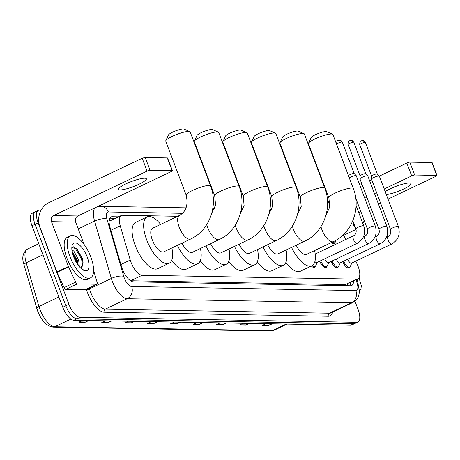<?xml version="1.0" encoding="UTF-8"?>
<svg xmlns="http://www.w3.org/2000/svg" width="460" height="460" viewBox="0 0 460 460"><rect width="100%" height="100%" fill="white"/><g stroke="black" fill="none" stroke-linecap="round" stroke-linejoin="round"><path stroke-width="0.69" d="M177.698 216.292L122.377 215.291A13.984 5.71 64.6 0 0 121.227 215.527A13.984 5.71 64.6 0 0 120.238 225.814L130.26 260.061A13.984 5.71 64.6 0 0 131.008 262.292A13.984 5.71 64.6 0 0 142.123 275.27L356.724 279.151A13.984 5.71 64.6 0 0 357.874 278.915A13.984 5.71 64.6 0 0 357.178 264.166L355.775 261.136M109.871 220.944L121.227 215.527M142.123 275.27L130.571 280.767L345.172 284.648L357.874 278.915M345.765 239.505L343.798 235.255M334.891 242.564A7.458 3.047 -115.4 0 1 334.121 243.472A7.458 3.047 -115.4 0 1 331.395 242.564M315.232 266.397A7.458 3.047 -115.4 0 1 314.467 267.306A7.458 3.047 -115.4 0 1 311.351 266.041M326.778 266.604A7.458 3.047 -115.4 0 1 326.008 267.513A7.458 3.047 -115.4 0 1 319.666 261.217M338.318 266.811A7.458 3.047 -115.4 0 1 337.554 267.72A7.458 3.047 -115.4 0 1 331.211 261.424M349.865 267.024A7.458 3.047 -115.4 0 1 349.094 267.933A7.458 3.047 -115.4 0 1 342.752 261.631M118.467 216.844L112.142 216.729A13.984 5.71 64.6 0 0 110.992 216.965A13.984 5.71 64.6 0 0 110.003 227.246L121.526 266.633A13.984 5.71 64.6 0 0 122.274 268.864A13.984 5.71 64.6 0 0 133.388 281.842L350.497 285.769A13.984 5.71 64.6 0 0 351.647 285.533A13.984 5.71 64.6 0 0 353.556 280.968M354.959 301.197L358.116 309.557A13.984 5.71 -115.4 0 1 357.874 322.075A13.984 5.71 -115.4 0 1 356.724 322.31L80.023 317.308A13.984 5.71 -115.4 0 1 68.914 304.33L38.128 222.864A13.984 5.71 -115.4 0 1 38.37 210.346A13.984 5.71 -115.4 0 1 39.52 210.111L41.112 210.139M357.874 322.075L354.804 323.535A13.984 5.71 -115.4 0 1 353.654 323.771L76.952 318.768A13.984 5.71 -115.4 0 1 65.837 305.791L35.052 224.325A13.984 5.71 -115.4 0 1 35.294 211.813A13.984 5.71 -115.4 0 1 36.444 211.577M350.48 282.434A13.984 5.71 -115.4 0 1 349.801 285.758M109.762 218.201L115.391 218.304M35.294 211.813L32.223 213.273A13.984 5.71 -115.4 0 0 31.981 225.785L62.767 307.257A13.984 5.71 -115.4 0 0 73.876 320.235L350.577 325.237A13.984 5.71 -115.4 0 0 351.728 325.001L354.804 323.535A13.984 5.71 -115.4 0 1 353.654 323.771L76.952 318.768A13.984 5.71 -115.4 0 1 65.837 305.791L35.052 224.325A13.984 5.71 -115.4 0 1 35.294 211.813L38.37 210.346M271.032 323.8L268.956 325.306A3.732 3.335 91 0 1 268.439 325.611L272.211 323.817M265.96 323.708L262.188 325.502L268.439 325.611M248.112 323.38L246.037 324.892A3.732 3.335 91 0 1 245.519 325.197L249.291 323.403M243.041 323.294L239.269 325.088L245.519 325.197M225.193 322.966L223.117 324.478A3.732 3.335 91 0 1 222.6 324.783L226.372 322.989M220.121 322.874L216.349 324.674L222.6 324.783M202.273 322.552L200.198 324.064A3.732 3.335 91 0 1 199.68 324.369L203.452 322.575M197.202 322.46L193.43 324.254L199.68 324.369M87.676 320.482L85.594 321.988A3.732 3.335 91 0 1 85.083 322.299L88.855 320.505M82.604 320.39L78.832 322.184L85.083 322.299M110.595 320.896L108.514 322.408A3.732 3.335 91 0 1 108.002 322.713L111.774 320.919M105.524 320.804L101.752 322.598L108.002 322.713M133.515 321.31L131.439 322.822A3.732 3.335 91 0 1 130.922 323.127L134.694 321.333M128.444 321.218L124.671 323.012L130.922 323.127M156.434 321.724L154.359 323.236A3.732 3.335 91 0 1 153.841 323.541L157.613 321.747M151.363 321.632L147.591 323.426L153.841 323.541M179.354 322.138L177.278 323.65A3.732 3.335 91 0 1 176.761 323.955L180.533 322.161M174.282 322.046L170.511 323.84L176.761 323.955M90.833 257.059A23.31 9.516 -115.4 0 1 90.43 277.915A23.31 9.516 -115.4 0 1 69.995 256.68A23.31 9.516 -115.4 0 1 70.397 235.825A23.31 9.516 -115.4 0 1 90.833 257.059M90.43 277.915L87.354 279.381A23.31 9.516 -115.4 0 1 66.924 258.146A23.31 9.516 -115.4 0 1 67.327 237.285L70.397 235.825M73.623 256.749A15.197 6.204 -115.4 0 1 72.065 245.789A15.197 6.204 -115.4 0 1 78.637 244.358A15.197 6.204 -115.4 0 1 87.204 256.99A15.197 6.204 -115.4 0 1 83.749 270.336A15.197 6.204 -115.4 0 1 73.623 256.749M81.087 268.22L83.047 262.033L82.288 258.48L76.987 248.848L71.823 247.537M78.217 265.248L77.429 260.619L72.082 251.206L77.337 261.366L78.206 264.943M79.333 266.65L78.648 260.038L73.933 251.212L71.892 249.768M81.242 268.134A10.534 4.301 -115.4 0 1 81.098 268.209A10.534 4.301 -115.4 0 1 80.891 268.295M82.949 269.899L84.629 270.014L82.645 269.704M83.116 262.815L82.213 259.049L76.567 248.434M77.36 264.04L76.728 261.659L72.381 252.689M82.765 266.265L81.604 259.336L75.21 247.952L73.726 246.738M144.71 178.215A14.915 2.714 159.3 0 0 128.512 182.701A14.915 2.714 159.3 0 0 118.462 189.336A14.915 2.714 159.3 0 0 120.123 189.917A14.915 2.714 159.3 0 0 136.321 185.426A14.915 2.714 159.3 0 0 146.372 178.79A14.915 2.714 159.3 0 0 144.71 178.215M85.617 289.558A2.329 0.954 -115.4 0 1 85.468 289.679A2.329 0.954 -115.4 0 1 85.278 289.719L96.801 284.234L77.32 283.883L65.791 289.369A2.329 0.954 -115.4 0 1 64.095 287.58L57.051 272.36A2.329 0.954 -115.4 0 1 56.896 271.986L39.957 227.154A18.647 16.681 91 0 1 48.846 202.687L142.215 158.257A2.329 0.425 -20.7 0 1 145.176 157.36L150.035 170.223A2.329 0.425 159.3 0 0 147.073 171.12L53.705 215.55A4.663 4.169 -89 0 0 51.486 221.668L68.425 266.501A2.329 0.954 64.6 0 0 68.58 266.875L75.624 282.095A2.329 0.954 64.6 0 0 77.32 283.883M85.278 289.719L65.791 289.369M84.094 244.433L75.653 222.105A4.663 4.169 -89 0 1 77.878 215.987L171.246 171.557A2.329 0.425 159.3 0 0 172.385 170.712A2.329 0.425 159.3 0 0 172.12 170.625L167.262 157.763L145.176 157.36M167.262 157.763A2.329 0.425 -20.7 0 1 167.52 157.849L172.385 170.712M172.12 170.625L150.035 170.223M96.801 284.234A2.329 0.954 64.6 0 0 96.997 284.194A2.329 0.954 64.6 0 0 97.158 282.48L93.61 270.353M165.801 140.656L168.521 134.895A8.389 1.529 -20.7 0 1 174.852 131.186A8.389 1.529 -20.7 0 1 183.247 128.955A8.389 1.529 -20.7 0 1 183.948 129.064L189.796 131.589A13.052 2.375 159.3 0 0 188.709 131.41A13.052 2.375 159.3 0 0 175.645 134.883A13.052 2.375 159.3 0 0 165.801 140.656A13.052 2.375 159.3 0 0 165.744 141.145L186.156 195.172A13.052 2.375 -20.7 0 1 194.954 189.365A13.052 2.375 -20.7 0 1 209.127 185.437A13.052 2.375 -20.7 0 1 210.577 185.943L190.164 131.916A13.052 2.375 159.3 0 0 189.796 131.589M186.156 195.172C188.399 204.844 186.15 211.606 179.429 215.47L152.53 228.269A13.052 5.33 64.6 0 0 152.306 239.947A13.052 5.33 64.6 0 0 163.748 251.838L190.641 239.039C209.352 230.621 218.471 205.545 210.577 185.943M171.885 247.969A25.639 10.471 -115.4 0 1 169.153 263.206A25.639 10.471 -115.4 0 1 146.677 239.85A25.639 10.471 -115.4 0 1 147.119 216.901A25.639 10.471 -115.4 0 1 160.666 224.399M169.153 263.206L157.63 268.692A25.639 10.471 -115.4 0 1 135.154 245.335A25.639 10.471 -115.4 0 1 135.596 222.387L147.119 216.901M194.344 141.168L197.064 135.412A8.389 1.529 -20.7 0 1 203.395 131.698A8.389 1.529 -20.7 0 1 211.795 129.467A8.389 1.529 -20.7 0 1 212.491 129.582L218.339 132.1A13.052 2.375 159.3 0 0 217.258 131.928A13.052 2.375 159.3 0 0 204.188 135.401A13.052 2.375 159.3 0 0 194.344 141.168A13.052 2.375 159.3 0 0 194.287 141.663L214.705 195.69A13.052 2.375 -20.7 0 1 223.497 189.882A13.052 2.375 -20.7 0 1 237.67 185.955A13.052 2.375 -20.7 0 1 239.125 186.461L218.707 132.434A13.052 2.375 159.3 0 0 218.339 132.1M182.011 243.15A13.052 5.33 64.6 0 0 192.291 252.356L219.19 239.556C237.895 231.138 247.014 206.063 239.125 186.461M200.428 248.486A25.639 10.471 -115.4 0 1 197.702 263.724A25.639 10.471 -115.4 0 1 177.37 245.358M197.702 263.724L186.173 269.209A25.639 10.471 -115.4 0 1 171.643 260.452M222.887 141.686L225.613 135.924A8.389 1.529 -20.7 0 1 231.938 132.215A8.389 1.529 -20.7 0 1 240.338 129.984A8.389 1.529 -20.7 0 1 241.04 130.099L246.888 132.618A13.052 2.375 159.3 0 0 245.801 132.445A13.052 2.375 159.3 0 0 232.737 135.913A13.052 2.375 159.3 0 0 222.887 141.686A13.052 2.375 159.3 0 0 222.835 142.18L243.248 196.202A13.052 2.375 -20.7 0 1 252.045 190.4A13.052 2.375 -20.7 0 1 266.219 186.472A13.052 2.375 -20.7 0 1 267.668 186.978L247.256 132.951A13.052 2.375 159.3 0 0 246.888 132.618M210.553 243.668A13.052 5.33 64.6 0 0 220.84 252.873L247.733 240.074C266.438 231.656 275.563 206.58 267.668 186.978M228.976 249.004A25.639 10.471 -115.4 0 1 226.245 264.236A25.639 10.471 -115.4 0 1 205.913 245.876M226.245 264.236L214.722 269.721A25.639 10.471 -115.4 0 1 200.192 260.969M251.436 142.203L254.156 136.442A8.389 1.529 -20.7 0 1 260.486 132.733A8.389 1.529 -20.7 0 1 268.887 130.502A8.389 1.529 -20.7 0 1 269.583 130.611L275.431 133.135A13.052 2.375 159.3 0 0 274.35 132.963A13.052 2.375 159.3 0 0 261.28 136.43A13.052 2.375 159.3 0 0 251.436 142.203A13.052 2.375 159.3 0 0 251.378 142.692L271.797 196.719A13.052 2.375 -20.7 0 1 280.589 190.917A13.052 2.375 -20.7 0 1 294.762 186.984A13.052 2.375 -20.7 0 1 296.211 187.49L275.799 133.469A13.052 2.375 159.3 0 0 275.431 133.135M239.102 244.179A13.052 5.33 64.6 0 0 249.383 253.391L276.282 240.591C294.986 232.173 304.106 207.092 296.211 187.49M257.519 249.515A25.639 10.471 -115.4 0 1 254.794 264.753A25.639 10.471 -115.4 0 1 234.462 246.393M254.794 264.753L243.265 270.238A25.639 10.471 -115.4 0 1 228.735 261.487M279.979 142.721L282.699 136.959A8.389 1.529 -20.7 0 1 289.029 133.25A8.389 1.529 -20.7 0 1 297.43 131.019A8.389 1.529 -20.7 0 1 298.126 131.129L303.979 133.653A13.052 2.375 159.3 0 0 302.893 133.475A13.052 2.375 159.3 0 0 289.829 136.948A13.052 2.375 159.3 0 0 279.979 142.721A13.052 2.375 159.3 0 0 279.927 143.209L300.34 197.236A13.052 2.375 -20.7 0 1 309.137 191.429A13.052 2.375 -20.7 0 1 323.305 187.502A13.052 2.375 -20.7 0 1 324.76 188.008L304.342 133.981A13.052 2.375 159.3 0 0 303.979 133.653M267.645 244.697A13.052 5.33 64.6 0 0 277.932 253.903L304.825 241.103C323.529 232.685 332.649 207.609 324.76 188.008M286.068 250.033A25.639 10.471 -115.4 0 1 283.337 265.27A25.639 10.471 -115.4 0 1 263.005 246.905M283.337 265.27L271.808 270.756A25.639 10.471 -115.4 0 1 257.284 262.005M308.528 143.232L311.247 137.477A8.389 1.529 -20.7 0 1 317.578 133.762A8.389 1.529 -20.7 0 1 325.973 131.531A8.389 1.529 -20.7 0 1 326.675 131.646L332.522 134.165A13.052 2.375 159.3 0 0 331.436 133.992A13.052 2.375 159.3 0 0 318.372 137.465A13.052 2.375 159.3 0 0 308.528 143.232A13.052 2.375 159.3 0 0 308.47 143.727L328.883 197.754A13.052 2.375 -20.7 0 1 337.68 191.946A13.052 2.375 -20.7 0 1 351.854 188.019A13.052 2.375 -20.7 0 1 353.303 188.525L332.891 134.498A13.052 2.375 159.3 0 0 332.522 134.165M296.194 245.214A13.052 5.33 64.6 0 0 306.475 254.42L333.373 241.621C352.078 233.203 361.198 208.127 353.303 188.525M314.611 250.55A25.639 10.471 -115.4 0 1 311.886 265.788A25.639 10.471 -115.4 0 1 291.554 247.422M311.886 265.788L300.357 271.273A25.639 10.471 -115.4 0 1 285.827 262.522M357.173 243.369A4.197 1.713 -115.4 0 1 356.943 243.432A4.197 1.713 -115.4 0 1 353.493 239.545A4.197 1.713 -115.4 0 1 353.567 235.79C355.873 234.445 356.649 232.122 355.891 228.827A4.197 0.765 -20.7 0 1 358.714 226.964A4.197 0.765 -20.7 0 1 363.273 225.699A4.197 0.765 -20.7 0 1 363.383 225.705A4.197 0.765 -20.7 0 1 363.739 225.86C365.924 233.53 363.733 239.367 357.173 243.369L316.905 262.528A4.197 1.713 -115.4 0 1 314.893 261.544M317.17 262.401L315.721 265.742A6.992 2.858 -115.4 0 1 315.031 266.518A6.992 2.858 -115.4 0 1 312.334 265.541M368.713 243.576A4.197 1.713 -115.4 0 1 368.483 243.639A4.197 1.713 -115.4 0 1 365.039 239.752A4.197 1.713 -115.4 0 1 365.108 235.997C367.419 234.652 368.195 232.329 367.431 229.04A4.197 0.765 -20.7 0 1 370.26 227.171A4.197 0.765 -20.7 0 1 374.814 225.906A4.197 0.765 -20.7 0 1 374.929 225.912A4.197 0.765 -20.7 0 1 375.279 226.073C377.464 233.737 375.279 239.574 368.713 243.576L328.446 262.74A4.197 1.713 -115.4 0 1 324.772 258.917A4.197 1.713 -115.4 0 1 324.731 258.808M328.716 262.608L327.267 265.949A6.992 2.858 -115.4 0 1 326.577 266.725A6.992 2.858 -115.4 0 1 320.608 260.768M349.261 177.824A4.197 0.765 -20.7 0 1 350.462 177.18A4.197 0.765 -20.7 0 1 355.793 175.57A4.197 0.765 -20.7 0 1 356.23 175.68A4.197 0.765 -20.7 0 1 356.258 175.731L375.279 226.073M348.53 175.714A3.03 0.552 -20.7 0 1 348.525 175.668A3.03 0.552 -20.7 0 1 350.008 174.616A3.03 0.552 -20.7 0 1 353.861 173.454A3.03 0.552 -20.7 0 1 354.177 173.535A3.03 0.552 -20.7 0 1 354.2 173.57L342.303 142.1L339.526 140.139A3.03 2.708 91 0 1 341.97 141.985A3.03 0.552 -20.7 0 1 342.303 142.1M380.259 243.783A4.197 1.713 -115.4 0 1 380.029 243.852A4.197 1.713 -115.4 0 1 376.579 239.959A4.197 1.713 -115.4 0 1 376.654 236.21C378.959 234.859 379.736 232.541 378.977 229.247A4.197 0.765 -20.7 0 1 381.8 227.378A4.197 0.765 -20.7 0 1 386.36 226.119A4.197 0.765 -20.7 0 1 386.469 226.124A4.197 0.765 -20.7 0 1 386.825 226.28C389.01 233.95 386.82 239.781 380.259 243.783L339.992 262.947A4.197 1.713 -115.4 0 1 336.312 259.124A4.197 1.713 -115.4 0 1 336.272 259.014M340.256 262.821L338.807 266.156A6.992 2.858 -115.4 0 1 338.117 266.932A6.992 2.858 -115.4 0 1 332.149 260.975M378.977 229.247L359.956 178.905A4.197 0.765 -20.7 0 1 359.944 178.848A4.197 0.765 -20.7 0 1 362.003 177.393A4.197 0.765 -20.7 0 1 367.339 175.777A4.197 0.765 -20.7 0 1 367.77 175.892A4.197 0.765 -20.7 0 1 367.804 175.944L386.825 226.28M360.071 175.921A3.03 0.552 -20.7 0 1 360.065 175.881A3.03 0.552 -20.7 0 1 361.554 174.829A3.03 0.552 -20.7 0 1 365.407 173.661A3.03 0.552 -20.7 0 1 365.717 173.742A3.03 0.552 -20.7 0 1 365.74 173.782M391.799 243.995A4.197 1.713 -115.4 0 1 391.575 244.059A4.197 1.713 -115.4 0 1 388.125 240.172A4.197 1.713 -115.4 0 1 388.194 236.417C390.505 235.066 391.282 232.748 390.517 229.454A4.197 0.765 -20.7 0 1 393.346 227.591A4.197 0.765 -20.7 0 1 397.9 226.326A4.197 0.765 -20.7 0 1 398.015 226.331A4.197 0.765 -20.7 0 1 398.366 226.487C400.551 234.157 398.366 239.993 391.799 243.995L351.532 263.154A4.197 1.713 -115.4 0 1 347.858 259.331A4.197 1.713 -115.4 0 1 347.817 259.221M351.802 263.028L350.353 266.369A6.992 2.858 -115.4 0 1 349.663 267.145A6.992 2.858 -115.4 0 1 343.695 261.182M390.517 229.454L371.496 179.118A4.197 0.765 -20.7 0 1 371.49 179.055A4.197 0.765 -20.7 0 1 373.549 177.6A4.197 0.765 -20.7 0 1 378.879 175.99A4.197 0.765 -20.7 0 1 379.316 176.099A4.197 0.765 -20.7 0 1 379.345 176.151L398.366 226.487M371.617 176.134A3.03 0.552 -20.7 0 1 371.611 176.088A3.03 0.552 -20.7 0 1 373.094 175.036A3.03 0.552 -20.7 0 1 376.947 173.874A3.03 0.552 -20.7 0 1 377.263 173.955A3.03 0.552 -20.7 0 1 377.286 173.989M324.306 186.812A4.197 0.765 -20.7 0 1 324.674 186.611M323.455 184.552A3.03 0.552 -20.7 0 1 323.8 184.299M336.139 240.16L335.38 241.908A6.992 2.858 -115.4 0 1 334.69 242.684A6.992 2.858 -115.4 0 1 332.425 242.075M386.32 194.609A14.915 2.714 159.3 0 0 402.264 189.629A14.915 2.714 159.3 0 0 410.987 183.574A14.915 2.714 159.3 0 0 409.331 182.999A14.915 2.714 159.3 0 0 385.192 191.613M359.473 289.95L361.422 289.024L359.398 288.983M327.485 200.802L327.922 200.594M359.904 185.374L362.02 184.368M369.622 180.751L371.732 179.745M379.333 176.128L406.83 163.041A2.329 0.425 -20.7 0 1 409.797 162.144L414.655 175.007A2.329 0.425 159.3 0 0 411.694 175.904L384.198 188.991M388.022 199.105L435.861 176.341A2.329 0.425 159.3 0 0 437 175.501A2.329 0.425 159.3 0 0 436.741 175.409L431.882 162.547L409.797 162.144M431.882 162.547A2.329 0.425 -20.7 0 1 432.141 162.633L437 175.501M436.741 175.409L414.655 175.007M376.596 192.608L374.48 193.614M366.879 197.231L364.763 198.237M380.42 202.728L378.304 203.734M370.702 207.351L368.586 208.357M361.422 289.024A2.329 0.954 64.6 0 0 361.612 288.983A2.329 0.954 64.6 0 0 361.778 287.27L359.013 277.828M357.748 278.973A23.31 9.516 -115.4 0 1 357.075 280.68M120.905 264.511L130.26 260.061M109.256 219.696A13.984 12.512 91 0 1 109.865 220.938M347.277 283.958A13.984 12.512 91 0 1 347.806 285.717M110.883 230.264L120.238 225.814M345.172 284.648L356.724 279.151M182.517 213.314L108.359 211.974A9.321 3.806 64.6 0 0 106.933 218.989L123.723 276.356A9.321 3.806 64.6 0 0 124.217 277.846A9.321 3.806 64.6 0 0 131.629 286.494L355.822 290.547A9.321 3.806 64.6 0 0 356.747 282.049A9.321 3.806 64.6 0 0 356.126 280.56L355.816 279.893M355.822 290.547A9.321 8.337 -89 0 1 351.377 302.784L127.184 298.724A18.647 7.613 -115.4 0 1 112.366 281.422A18.647 7.613 -115.4 0 1 111.366 278.45L89.47 288.868A18.647 7.613 64.6 0 0 90.465 291.847A18.647 7.613 64.6 0 0 105.282 309.149L329.475 313.202A18.647 7.613 64.6 0 0 331.01 312.886L352.912 302.467A18.647 7.613 -115.4 0 1 351.377 302.784L329.475 313.202A2.329 2.087 91 0 0 328.365 316.261L104.173 312.208A2.329 2.087 91 0 1 105.282 309.149L127.184 298.724A9.321 8.337 -89 0 0 131.629 286.494M352.912 302.467C355.632 301.104 357.535 298.988 358.616 296.125L359.484 291.709L357.788 282.411L356.902 280.301L356.126 280.56M104.173 312.208A20.976 8.567 -115.4 0 1 87.504 292.744A20.976 8.567 -115.4 0 1 86.382 289.392L86.342 289.265M332.632 312.116A20.976 8.567 -115.4 0 1 328.365 316.261M38.128 222.864L31.981 225.785M68.914 304.33L62.767 307.257M80.023 317.308L73.876 320.235M356.724 322.31L350.577 325.237M123.723 276.356A9.321 3.116 163.7 0 0 111.366 278.45L94.582 221.082L78.212 228.873M106.933 218.989A9.321 3.116 163.7 0 0 94.582 221.082A18.647 7.613 -115.4 0 1 95.49 207.604M89.188 287.914L89.47 288.868A2.329 0.782 -16.3 0 1 86.382 289.392M108.359 211.974A9.321 8.337 -89 0 0 100.843 206.31L96.709 207.023M350.192 282.566L350.457 283.13M110.084 217.706L112.142 216.729M42.947 254.811L26.174 262.798L38.95 306.464A18.647 7.613 64.6 0 0 39.951 309.436A18.647 7.613 64.6 0 0 54.769 326.744A4.663 4.169 91 0 1 53.061 327.112C46.598 326.048 41.469 320.718 37.674 311.127L24.035 264.885C21.603 257.83 22.753 252.563 27.496 249.084A18.647 7.613 64.6 0 0 26.174 262.798A4.663 1.558 163.7 0 0 24.035 264.885M36.811 308.556A4.663 1.558 163.7 0 1 38.95 306.464L58.88 296.982M70.897 319.062L54.769 326.744L272.297 330.677A18.647 7.613 64.6 0 0 273.827 330.36L270.589 331.045A4.663 4.169 -89 0 0 272.297 330.677L286.172 324.07M177.278 323.65L171.149 323.541M154.359 323.236L148.229 323.121M131.439 322.822L125.31 322.707M108.514 322.408L102.39 322.293M85.594 321.988L79.471 321.879M200.198 324.064L194.068 323.955M223.117 324.478L216.988 324.369M246.037 324.892L239.907 324.783M268.956 325.306L262.827 325.197M77.878 215.987L53.705 215.55M75.653 222.105L51.486 221.668M56.896 271.986L68.425 266.501M147.073 171.12L142.215 158.257M68.58 266.875L57.051 272.36M64.095 287.58L75.624 282.095M179.429 215.47A13.052 5.33 64.6 0 0 179.199 227.148A13.052 5.33 64.6 0 0 189.572 239.263A13.052 5.33 64.6 0 0 190.641 239.039M206.77 224.566A13.052 5.33 64.6 0 0 207.748 227.665A13.052 5.33 64.6 0 0 218.115 239.775A13.052 5.33 64.6 0 0 219.19 239.556M235.319 225.078A13.052 5.33 64.6 0 0 236.29 228.183A13.052 5.33 64.6 0 0 246.663 240.292A13.052 5.33 64.6 0 0 247.733 240.074M263.862 225.595A13.052 5.33 64.6 0 0 264.839 228.7A13.052 5.33 64.6 0 0 275.207 240.81A13.052 5.33 64.6 0 0 276.282 240.591M292.411 226.113A13.052 5.33 64.6 0 0 293.382 229.212A13.052 5.33 64.6 0 0 303.755 241.327A13.052 5.33 64.6 0 0 304.825 241.103M320.953 226.63A13.052 5.33 64.6 0 0 321.925 229.73A13.052 5.33 64.6 0 0 332.298 241.845A13.052 5.33 64.6 0 0 333.373 241.621M338.416 140.386A3.03 2.708 91 0 1 339.526 140.139L338.284 140.38C338.439 140.978 336.651 139.334 336.634 144.244A3.03 0.552 -20.7 0 1 338.681 142.893A3.03 0.552 -20.7 0 1 341.97 141.985M349.962 140.593A3.03 2.708 91 0 1 351.066 140.352L349.83 140.593C349.985 141.191 348.191 139.541 348.18 144.451A3.03 0.552 -20.7 0 1 350.221 143.1A3.03 0.552 -20.7 0 1 353.51 142.192A3.03 0.552 -20.7 0 1 353.849 142.307L365.734 173.759M353.849 142.307L351.066 140.352A3.03 2.708 91 0 1 353.51 142.192M361.502 140.8A3.03 2.708 91 0 1 362.612 140.559L361.37 140.8C361.525 141.398 359.737 139.754 359.726 144.659A3.03 0.552 -20.7 0 1 361.767 143.313A3.03 0.552 -20.7 0 1 365.056 142.399A3.03 0.552 -20.7 0 1 365.389 142.519L377.275 173.972M365.389 142.519L362.612 140.559A3.03 2.708 91 0 1 365.056 142.399M311.558 153.082A3.03 0.552 -20.7 0 1 311.909 152.829M355.655 228.2A4.197 1.713 -115.4 0 1 353.631 224.998A4.197 1.713 -115.4 0 1 353.245 221.829M358.685 212.491A4.197 0.765 -20.7 0 1 360.87 211.675M411.694 175.904L406.83 163.041M350.048 282.641L350.353 284.021M300.271 209.915L298.477 209.886M271.728 209.403L269.934 209.369M243.185 208.886L241.385 208.851M214.636 208.368L212.842 208.334M186.093 207.851L100.843 206.31M356.902 280.301L356.552 279.542M270.589 331.045L53.061 327.112M273.827 330.36L287.011 324.087M27.496 249.084L38.761 243.725M96.997 284.194L85.468 289.679M214.705 195.69L215.562 205.039L211.836 213.026M243.248 196.202L244.105 205.557L240.379 213.543M271.797 196.719L272.648 206.074L268.927 214.061M300.34 197.236L301.197 206.586L297.471 214.573M328.883 197.754L329.74 207.103L326.013 215.09M315.031 266.518L313.306 267.34M363.739 225.86L356.086 205.603M315.186 254.052L353.567 235.79M355.891 228.827L352.82 220.708M326.577 266.725L324.852 267.548M363.446 236.791L365.108 235.997M367.431 229.04L355.706 198.001M354.177 173.535L356.23 175.68M336.634 144.244L348.519 175.691M338.117 266.932L336.392 267.755M348.18 144.451L360.065 175.904L359.944 178.848M374.986 236.998L376.654 236.21M365.717 173.742L367.77 175.892M349.663 267.145L347.938 267.967M371.611 176.088L371.49 179.055M386.532 237.21L388.194 236.417M377.263 173.955L379.316 176.099M359.726 144.659L371.605 176.111M311.167 152.036L311.334 151.311M329.912 205.856L327.347 199.071M341.556 236.319L356.074 229.408M334.69 242.684L332.965 243.507M364.211 220.518L362.888 223.612M352.303 221.91L353.125 221.519M361.612 288.983L359.473 290.001"/></g></svg>
